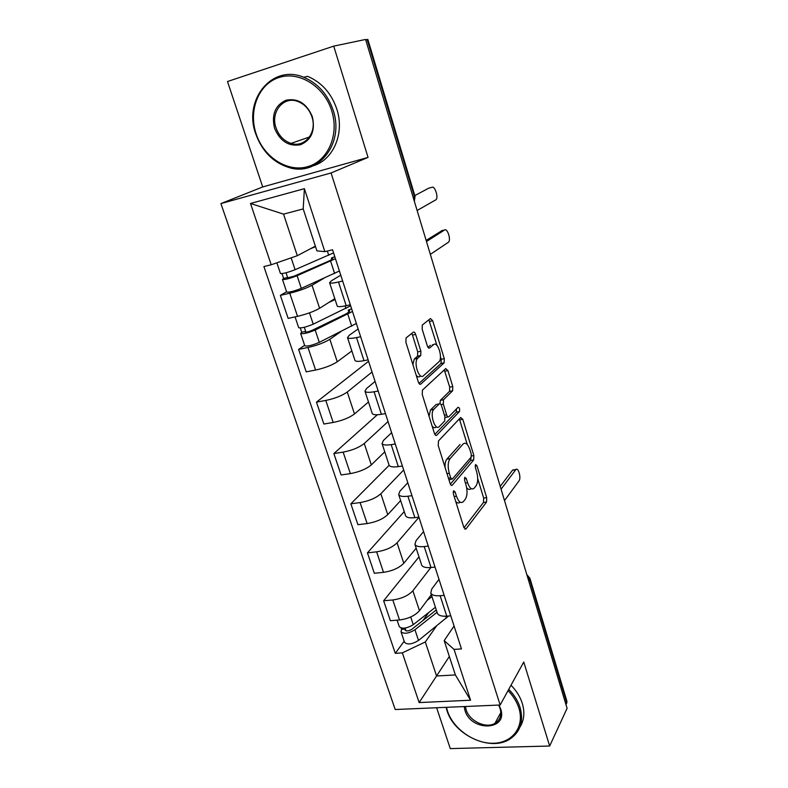 <?xml version="1.0" encoding="UTF-8"?>
<svg xmlns="http://www.w3.org/2000/svg" width="788" height="788" viewBox="0 0 788 788"><rect width="100%" height="100%" fill="white"/><g stroke="black" fill="none" stroke-linecap="round" stroke-linejoin="round"><path stroke-width="1.18" d="M453.553 490.737L453.386 493.987L463.827 527.379L465.944 528.994L486.531 502.064L486.708 497.661L476.947 465.698L475.519 464.506L475.381 467.589L476.651 471.766C478.237 477.892 478.03 482.611 476.021 485.91L474.228 488.136C471.845 490.146 469.628 488.353 467.599 482.749L466.289 478.493L464.792 477.311L464.634 480.473L465.954 484.738C467.589 491.003 467.353 495.859 465.245 499.296L463.374 501.631C460.872 503.759 458.567 501.966 456.469 496.253L455.109 491.909L453.553 490.737M415.67 334.437C414.961 332.477 414.163 331.718 413.267 332.181L406.047 337.963L405.899 342.278L418.349 382.042C419.058 383.992 419.866 384.692 420.753 384.14L444.136 362.874L444.284 358.698L432.701 320.765L430.435 318.539L422.309 325.03L422.181 329.207L427.313 345.834C428.002 347.754 428.771 348.473 429.618 348L433.518 344.681C437.537 340.751 443.023 357.319 439.152 361.613L423.442 375.758C419.255 380.151 413.345 363.11 417.473 358.451L420.733 355.546L420.891 351.251L415.67 334.437L412.488 335.077L411.691 333.432M331.068 172.956L368.055 157.403L333.718 46.137L365.593 39.449L567.094 708.313L549.669 746.019L523.754 662.028L500.144 705.004L331.068 172.956L220.906 203.59L395.202 709.525L500.144 705.004M438.492 440.916L438.217 445.525L450.076 483.428C450.756 485.27 451.504 485.841 452.312 485.142L473.667 459.965L473.864 455.592L462.802 419.344L460.675 417.482L438.492 440.916M452.312 485.142L451.209 485.29L452.312 485.142M434.395 433.341L422.25 394.522L422.437 390.09L445.732 368.577L447.919 370.616L452.795 386.563L452.627 390.799L443.496 399.792L443.329 404.126L446.629 414.833C447.298 416.685 448.037 417.325 448.845 416.744L458.035 407.298C459.502 407.603 459.965 409.041 459.404 411.622L436.719 435.242C435.872 435.863 435.094 435.232 434.395 433.341M436.631 707.742L450.273 748.6L549.669 746.019M333.718 46.137L227.496 81.519L262.709 186.943L220.906 203.59M365.691 39.804L367.838 39.43L415 196.232L414.468 196.695L367.159 39.498M529.94 578.362L566.917 701.29L566.789 702.866L529.674 579.544L527.261 576.087M565.981 704.61L566.789 702.866M437.261 612.897L437.379 613.251C438.463 615.507 441.595 616.482 446.766 616.157L450.785 615.832M430.859 567.518L412.882 590.764C408.332 595.63 401.634 598.703 392.798 599.954L399.526 619.979C408.332 618.787 414.981 615.694 419.472 610.71L431.331 594.713M399.526 619.979L390.385 620.717L383.648 600.781L418.989 556.86M444.166 595.354L440.137 595.718C434.956 596.083 431.834 595.176 430.78 593.009L431.765 589.01L438.995 579.338M392.798 599.954L383.648 600.781M421.57 564.76L421.669 565.085C422.693 567.133 425.806 567.941 430.997 567.498L435.045 567.094M404.234 511.589L367.435 552.861L374.339 573.27L383.52 572.334C392.385 570.985 399.152 567.961 403.801 563.243L416.163 548.172M428.268 546.114L424.22 546.567C419.009 547.049 415.916 546.32 414.912 544.36L416.034 540.666L423.57 531.585M418.96 517.292L397.054 542.824C392.335 547.424 385.529 550.428 376.634 551.836L367.435 552.861M405.495 515.47L405.593 515.756C406.549 517.598 409.642 518.228 414.852 517.667L418.921 517.164M389.144 465.304L350.847 503.798L357.919 524.7L367.139 523.557C376.063 522.06 382.938 519.085 387.755 514.653L400.639 500.567M411.976 495.682L407.908 496.223C402.678 496.834 399.605 496.273 398.669 494.539L399.92 491.16L407.79 482.709M403.673 469.973L380.85 493.741C375.965 498.055 369.04 501.001 360.086 502.577L350.847 503.798M389.036 464.999L389.124 465.245C390.011 466.851 393.074 467.314 398.314 466.614L402.402 466.023M377.344 414.764L333.866 453.573L341.096 474.967L350.364 473.618C359.348 471.943 366.331 469.037 371.325 464.9L384.751 451.849M395.29 444.008L391.193 444.639C385.943 445.387 382.889 445.013 382.032 443.506L383.421 440.472L391.636 432.671M388.041 421.56L364.253 443.496C359.19 447.505 352.157 450.381 343.144 452.125L333.866 453.573M372.182 413.286L372.251 413.503C373.069 414.862 376.103 415.128 381.372 414.301L385.47 413.611M368.577 361.288L316.461 402.116L323.878 424.033L333.186 422.457C342.228 420.625 349.33 417.788 354.501 413.956L368.498 401.978M378.191 391.045L374.073 391.784C368.794 392.67 365.77 392.483 364.982 391.222L366.519 388.533L375.088 381.441M372.044 372.025L347.262 392.03C342.012 395.724 334.861 398.531 325.789 400.442L316.461 402.116M354.905 360.293L354.964 360.471C355.693 361.584 358.707 361.653 363.997 360.677L368.124 359.88M304.631 345.341L298.632 349.399L306.227 371.857L315.584 370.055C324.686 368.035 331.915 365.268 337.274 361.771L351.852 350.936M360.648 336.742L356.511 337.589C351.221 338.613 348.217 338.633 347.518 337.638L349.202 335.324L358.136 328.951M340.849 331.64L329.847 339.303C324.41 342.662 317.131 345.39 308 347.488L298.632 349.399M337.185 305.971L337.234 306.108C337.894 306.956 340.869 306.818 346.178 305.695L350.325 304.789M286.605 291.777L280.361 295.372L288.152 318.391L297.539 316.343C306.699 314.126 314.057 311.447 319.613 308.285L334.811 298.652M342.662 281.05L338.505 282.005C333.186 283.197 330.221 283.424 329.601 282.695L331.443 280.774L340.771 275.179M323.838 278.302L312.009 285.266C306.374 288.27 298.957 290.92 289.777 293.215L280.361 295.372M436.463 626.046L425.303 641.964L436.572 675.996L455.375 674.932L444.176 640.634L454.065 626.007M449.347 656.473L419.137 702.571L402.343 652.868L425.303 641.964M444.176 640.634L454.055 649.401L470.564 700.227L419.137 702.571M271.21 264.768L250.495 203.471L304.395 188.677L324.853 251.648L316.904 250.879L303.203 208.918L283.552 214.139L297.312 255.696L271.21 264.768L263.901 266.551L395.29 653.341L402.343 652.868M454.055 649.401L461.463 648.908L332.556 249.766L324.853 251.648M368.055 157.403L262.709 186.943M297.312 255.696L315.358 246.161M404.175 641.186L395.29 653.341M470.564 700.227L455.375 674.932M303.203 208.918L304.395 188.677M283.552 214.139L250.495 203.471M455.72 501.464C457.306 503.236 458.774 503.463 460.113 502.153M466.663 487.683C468.279 489.673 469.766 489.969 471.116 488.58M463.984 527.802L483.477 502.449L483.665 498.055L477.715 478.631M467.274 444.501L459.345 418.891M450.352 484.147L470.594 460.409L471.057 457.207M450.726 477.892L452.292 479.104L471.106 457.158L471.244 454.085L469.894 449.643C467.855 443.94 465.609 442.048 463.147 443.979L450.017 458.675C447.87 462.054 447.623 466.92 449.288 473.283L450.726 477.892L448.441 478.208M448.914 479.705L451.534 479.212M445.013 467.245C444.934 463.521 445.545 460.822 446.855 459.138L460.054 444.452M439.95 403.683L440.364 400.324L449.544 391.331L449.702 387.105L444.284 369.907M445.102 417.502L447.948 416.891M434.838 434.385L456.331 412.124L456.4 408.982M433.932 409.179L433.676 409.464C429.45 414.094 435.222 431.4 439.33 426.535L444.688 421.019L444.885 416.616L441.566 405.869C440.886 403.998 440.128 403.348 439.3 403.909L433.932 409.179L430.494 409.996L429.027 416.182M432.198 426.288C433.646 427.914 434.966 428.17 436.158 427.047M437.025 404.293L439.3 403.909M430.75 409.721L436.148 404.441M412.892 364.598L414.271 359.062L417.551 356.156L417.709 351.872L412.488 335.077M416.271 375.413C417.719 377.009 419.049 377.324 420.24 376.339M432.267 344.927L433.518 344.681M427.992 347.331L430.386 345.292M436.956 345.43L428.849 319.79M418.97 383.421L441.044 363.455L441.191 359.279L440.443 356.836M435.419 607.262L413.267 624.677C406.894 628.489 402.235 629.169 399.299 626.696L399.24 626.539M431.962 596.634L427.155 600.357M436.306 609.971L411.858 629.257C408.805 631.09 406.578 631.405 405.16 630.213L405.111 628.066M428.78 612.493L422.969 620.491M504.517 500.597L519.016 480.887C521.37 478.08 518.317 466.91 515.904 469.549L501.07 489.141M448.608 616.009L418.517 640.457C412.183 644.308 407.544 644.958 404.589 642.407L404.53 642.24M437.054 612.266L414.951 629.75C408.598 633.582 403.939 634.241 401.003 631.749L401.594 629.366L401.141 628.016M500.232 486.373L512.545 470.2L513.993 469.815M406.037 630.843L405.446 629.07L401.594 629.366M446.461 707.319L447.495 711.14C453.287 728.949 474.543 743.862 493.515 743.251C512.555 742.907 524.798 726.615 518.908 708.185C516.869 701.812 513.254 695.962 508.043 690.623M508.752 689.333C514.209 694.868 517.992 700.946 520.11 707.565C523.833 721.532 520.375 732.072 509.728 739.174C490.372 751.9 454.164 735.096 446.993 710.618L446.067 707.328M498.942 705.053L500.666 708.934C508.309 730.781 471.007 731.914 464.959 710.421L464.171 706.55M465.442 706.501L466.161 709.821C469.412 721.079 485.95 728.91 494.962 723.335C500.183 720.045 501.887 715.061 500.084 708.402L498.646 705.063M511.008 685.235C516.426 690.741 520.198 696.789 522.296 703.379C524.956 712.391 524.168 720.321 519.913 727.166M331.738 110.852C324.282 86.404 299.026 70.664 278.794 77.569C258.434 84.119 248.24 110.655 256.149 133.921C263.763 157.275 287.462 172.523 307.547 166.711C327.729 161.254 339.49 135.211 331.738 110.852M255.795 134.019C242.999 100.145 272.047 63.749 303.675 77.263C317.869 83.262 327.719 94.314 333.206 110.399C344.651 143.84 317.948 176.758 289.166 167.598C273.318 162.673 262.197 151.483 255.795 134.019M312.363 116.762C315.407 130.68 311.437 140.008 300.464 144.756C288.694 146.696 280.065 141.21 274.569 128.296C271.358 114.605 275.199 105.237 286.083 100.184C298.022 98.017 306.778 103.543 312.363 116.762M276.027 127.843C278.883 135.782 283.887 140.963 291.038 143.396C304.739 148.144 317.406 132.463 311.93 116.89C309.27 109.246 304.542 104.095 297.746 101.435C283.434 95.752 270.254 112.172 276.027 127.843M303.675 77.263L307.507 76.308C321.632 82.267 331.413 93.25 336.86 109.237C344.78 133.33 333.383 159.698 313.516 165.687M350.65 305.793L313.23 324.163C306.02 327.158 301.174 328.33 298.691 327.68L298.662 327.611M335.097 299.538L328.675 302.543M348.857 312.078L348.227 310.137L349.636 310.679C349.931 311.496 348.306 312.777 344.76 314.53L312.137 330.33C308.689 331.778 306.365 332.329 305.173 332.004L305.675 331.393L304.296 327.286M348.828 311.989L346.799 313.457M430.337 254.366L448.599 242.133C451.169 239.65 447.348 227.88 444.629 229.958L426.466 241.512M348.227 310.137L351.625 308.807M352.492 311.477L315.18 330.014C307.98 333.029 303.144 334.191 300.652 333.501L301.715 332.231L300.287 327.975M356.363 323.484L319.288 342.356C312.127 345.41 307.29 346.553 304.779 345.784L304.749 345.705M426.131 240.399L442.078 230.579M305.931 332.152L305.675 331.393L301.715 332.231M333.57 252.889L295.106 269.703C287.738 272.54 282.853 273.81 280.459 273.515L280.449 273.466M315.515 246.644L310.403 248.781M331.817 259.449L331.354 258.021L332.694 258.326C332.92 258.927 331.206 260.03 327.572 261.636L294.072 276.184L287.059 277.987L287.61 277.484L286.024 272.766M417.118 210.485L436.119 199.669C438.64 197.177 434.749 185.495 431.991 187.327L429.224 188.046M331.354 258.021L334.811 256.74M335.452 258.71L297.106 275.701C289.748 278.558 284.872 279.819 282.468 279.484L283.641 278.43L282.015 273.613M339.421 271.003L301.311 288.359C293.993 291.245 289.127 292.486 286.704 292.072L286.684 292.013M414.813 195.582L428.721 188.174M287.797 278.046L287.61 277.484L283.641 278.43M308 347.488L315.584 370.055M325.789 400.442L333.186 422.457M343.144 452.125L350.364 473.618M360.086 502.577L367.139 523.557M376.634 551.836L383.52 572.334M289.777 293.215L297.539 316.343M312.009 285.266L319.613 308.285M329.847 339.303L337.274 361.771M356.511 337.589L363.997 360.677M347.262 392.03L354.501 413.956M374.073 391.784L381.372 414.301M364.253 443.496L371.325 464.9M391.193 444.639L398.314 466.614M380.85 493.741L387.755 514.653M407.908 496.223L414.852 517.667M397.054 542.824L403.801 563.243M424.22 546.567L430.997 567.498M412.882 590.764L419.472 610.71M440.137 595.718L446.766 616.157M338.505 282.005L346.178 305.695M528.758 581.051L529.9 578.215L526.808 574.57M413.168 197.394L414.468 196.695L414.36 201.324M454.184 496.548L456.469 496.253M464.398 478.749L466.289 478.493M465.432 483.034L467.599 482.749M475.144 465.954L476.947 465.698M483.665 498.055L486.708 497.661M483.477 502.449L486.531 502.064M464.802 529.063L466.004 528.925M453.139 492.175L455.109 491.909M459.729 419.837L462.802 419.344M471.47 455.937L473.864 455.592M470.594 460.409L473.667 459.965M446.944 459.04L450.106 458.577M447.003 473.598L449.288 473.283M444.836 371.178L447.919 370.616M449.702 387.105L452.795 386.563M449.456 391.419L452.548 390.887M440.453 400.225L443.585 399.693M440.965 404.53L443.329 404.126M444.442 415.187L446.629 414.833M456.282 412.173L459.365 411.661M435.725 435.4L436.719 435.242M417.709 351.872L420.891 351.251M417.384 356.324L420.575 355.713M414.705 358.599L417.906 357.988M428.899 348.138L429.618 348M429.598 321.396L432.701 320.765M441.191 359.279L444.284 358.698M440.925 363.573L444.028 363.002M419.886 384.298L420.753 384.14M413.267 624.677L410.706 616.984M446.353 618.107L445.742 616.226M418.517 640.457L414.951 629.75M512.545 470.2L515.716 469.766M345.952 308.463L345.134 305.911M313.23 324.163L309.467 312.846M351.724 326.242L347.813 314.176M319.288 342.356L315.18 330.014M441.379 230.746L444.629 229.958M328.714 255.273L327.335 251.037M295.106 269.703L291.156 257.834M334.614 273.485L330.605 261.133M301.311 288.359L297.106 275.701M329.601 282.695L337.234 306.108M430.78 593.009L437.379 613.251M414.912 544.36L421.669 565.085M398.669 494.539L405.593 515.756M382.032 443.506L389.124 465.245M364.982 391.222L372.251 413.503M347.518 337.638L354.964 360.471M414.38 201.413L415.02 196.271M464.871 529.122L465.944 528.994M446.855 459.138L450.017 458.675M449.544 391.331L452.627 390.799M440.364 400.324L443.496 399.792M456.331 412.124L459.404 411.622M430.494 409.996L433.676 409.464M417.551 356.156L420.733 355.546M414.271 359.062L417.473 358.451M441.044 363.455L444.136 362.874M399.299 626.696L397.103 620.176M404.589 642.407L401.003 631.749M512.732 469.993L515.904 469.549M494.962 723.335L500.823 712.529M291.038 143.396L309.497 136.974M298.691 327.68L295.057 316.884M304.779 345.784L300.652 333.501M280.459 273.515L276.854 262.798M286.704 292.072L282.468 279.484"/></g></svg>
